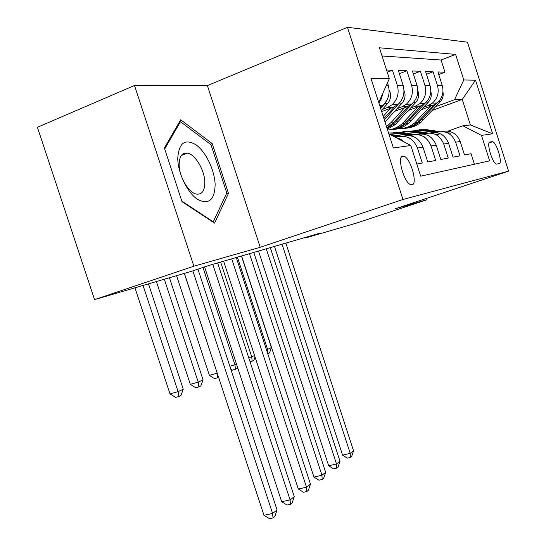 <?xml version="1.0" encoding="UTF-8"?>
<svg xmlns="http://www.w3.org/2000/svg" width="546" height="546" viewBox="0 0 546 546"><rect width="100%" height="100%" fill="white"/><g stroke="black" fill="none" stroke-linecap="round" stroke-linejoin="round"><path stroke-width="0.82" d="M412.059 184.841C417.929 184.173 410.701 158.347 404.074 156.238L402.791 156.054C396.765 156.17 403.863 182.357 410.551 184.637L412.059 184.841M134.493 85.497L193.885 266.202L260.203 247.29L207.384 85.592L134.493 85.497L37.408 127.286L94.56 299.611L191.523 271.287L208.865 265.486L320.591 232.978L305.651 237.94L356.593 223.061L427.027 199.72L426.59 198.375M207.384 85.592L347.461 27.3L467.431 42.172L508.592 171.144L402.955 199.488L347.461 27.3M416.803 164.059L422.276 163.015L417.451 147.993L422.993 147.154C419.041 137.872 412.414 134.22 403.112 136.213M422.993 147.154L427.757 161.971L435.694 160.456L431.033 145.939L436.213 145.154C432.418 136.22 426.017 132.685 417.007 134.548M436.213 145.154L440.813 159.48L448.239 158.067L443.734 144.014L448.587 143.284C444.942 134.671 438.752 131.245 430.023 132.992M448.587 143.284L453.037 157.152L459.998 155.828L455.637 142.213C451.863 133.47 445.55 130.18 436.704 132.35L436.22 132.521M421.505 109.616L432.998 105.364L437.216 102.941C442.376 98.212 444.048 92.37 442.233 85.429L437.912 71.936L444.956 72.202L438.752 74.563M423.669 107.255L428.125 105.603L432.384 103.146C437.599 98.355 439.284 92.445 437.442 85.415L433.067 71.751L426.467 74.283M433.067 71.751L425.566 71.471L430.03 85.401C431.913 92.561 430.2 98.587 424.904 103.467L420.584 105.972L408.483 110.463M394.587 111.37L407.35 106.613L411.786 104.027C417.226 98.99 418.966 92.765 417.028 85.367L412.407 70.98L420.406 71.28L413.377 73.99M381.668 111.623L393.222 107.296L397.781 104.627C403.364 99.413 405.146 92.984 403.132 85.333L398.348 70.454L406.9 70.775L399.385 73.683M386.554 70.011L392.458 70.229L387.278 72.256M417.451 147.993C413.281 138.343 406.401 134.705 396.792 137.08L395.754 137.456M431.033 145.939C426.999 136.609 420.318 133.101 410.981 135.394L410.148 135.695M443.734 144.014C439.83 134.992 433.34 131.593 424.256 133.825L408.333 131.77L396.99 132.541M492.144 141.667L489.953 142.028C486.097 142.015 492.239 163.097 496.389 164.114L499.167 163.663C502.873 163.356 496.744 142.663 492.676 141.721L489.189 142.683M388.834 133.866L410.824 145.482L420.7 176.174L489.625 160.845L481.49 135.388L462.885 125.798L448.061 131.081M410.824 145.482L393.379 147.973L370.946 78.324L389.332 78.651L379.409 47.789L455.61 54.402L463.786 79.975L475.511 80.187L492.628 133.797L481.49 135.388M382.35 109.439L387.298 107.582L393.222 107.296M397.038 108.661L401.815 106.879L407.35 106.613M410.783 107.937L415.39 106.217L420.584 105.972M444.956 72.202L441.066 60.033L382.036 55.965M380.2 107.057L382.794 105.269C388.527 99.877 390.349 93.216 388.254 85.292L387.462 82.835M392.458 70.229L397.304 85.312C399.351 93.073 397.549 99.597 391.912 104.88L387.298 107.582M406.9 70.775L411.582 85.353C413.554 92.854 411.793 99.154 406.299 104.266L401.815 106.879M420.406 71.28L424.931 85.388C426.835 92.643 425.109 98.744 419.758 103.685L415.39 106.217M474.413 164.23L471.048 153.719L464.503 154.968L460.196 141.523C456.688 133.217 450.696 129.887 442.233 131.538M462.885 125.798L470.406 124.979L462.237 99.427L454.531 99.7L463.786 79.975M432.241 110.442L462.237 99.427L475.511 80.187M435.776 106.613L454.531 99.7M193.885 266.202L94.56 299.611M260.203 247.29L402.955 199.488M508.592 171.144L395.229 208.784L427.027 199.72M305.473 237.38L305.651 237.94M378.712 102.436L389.332 78.651M441.066 60.033L455.61 54.402M404.579 142.178L400.416 139.059L395.597 137.428M382.835 93.216L381.552 98.457L378.904 103.044M470.406 124.979L492.628 133.797M182.016 201.686L214.564 223.137L228.481 193.345L212.189 143.537L180.699 119.792L164.38 148L182.016 201.686M210.394 144.233L212.189 143.537M226.221 194.164L228.481 193.345M439.864 131.613L427.061 129.723L419.43 129.743M450.593 133.19L447.119 132.678M434.507 132.378L421.007 130.385L410.114 131.095M438.076 131.934L424.781 129.975L416.373 130.119M415.629 130.153L423.327 130.132L437.209 132.18M282.043 244.192L350.232 453.351L353.549 450.791L285.851 243.086M353.549 450.791L351.672 456.395L350.348 457.432L347.29 458.142L342.588 455.146L274.481 246.396M342.588 455.146L350.232 453.351L350.348 457.432M430.35 106.347L414.885 122.768C409.295 127.245 403.064 129.252 396.178 128.801M442.942 91.919C443.68 95.57 442.847 98.778 440.458 101.542L421.021 122.222C416.496 125.88 411.431 127.873 405.828 128.214M433.681 105.098L417.24 122.563C412.68 126.249 407.569 128.262 401.917 128.603M402.675 128.481C408.592 128.296 413.936 126.283 418.714 122.427L436.554 103.453M237.408 257.18L267.588 349.365L271.41 347.556L241.455 256.006M271.41 347.556L269.485 352.969L267.772 353.753M266.441 349.693L267.588 349.365L267.95 353.706M215.138 184.746C214.749 170.536 206.115 152.211 196.253 144.983C185.026 138.274 178.863 142.731 177.757 158.34C177.873 173.116 187.367 192.69 197.488 199.345C208.702 205.071 214.585 200.205 215.138 184.746M204.825 182.466C204.77 170.413 195.291 154.293 187.38 153.119C182.105 152.518 179.361 156.306 179.149 164.489C179.061 176.447 188.466 192.595 196.212 194.048C201.856 194.867 204.73 191.004 204.825 182.466M164.708 148.976L180.439 121.724L210.981 144.676L226.781 192.97L213.247 221.819L181.818 201.092M179.32 122.174L180.439 121.724M212.804 221.976L213.247 221.819M427.948 133.019L414.769 131.067L406.9 131.088M438.936 134.65L434.534 133.995M425.894 133.34L412.346 131.327L403.644 131.49M402.859 131.525L410.804 131.497L424.938 133.599M266.243 248.792L336.507 463.977L340.008 461.268L270.277 247.618M340.008 461.268L338.063 467.042L336.664 468.14L333.538 468.857L328.685 465.786L258.517 251.037M328.685 465.786L336.507 463.977L336.664 468.14M415.349 134.528L401.699 132.494L393.57 132.521M410.469 135.585L394.84 133.238L388.561 133.026M412.933 134.842L399.119 132.774L390.103 132.944M389.264 132.978L397.474 132.951L411.868 135.108M424.085 136.507L423.266 136.384M249.495 253.665L321.956 475.238L325.675 472.358L253.781 252.416M325.675 472.358L323.655 478.323L322.167 479.484L318.966 480.207L313.95 477.061L241.598 255.965M313.95 477.061L321.956 475.238L322.167 479.484M402.102 136.172L389.68 134.302M396.396 137.223L394.731 136.971M410.688 138.186L409.145 137.954M399.119 136.439L391.571 135.299M392.786 135.94L397.925 136.718M231.716 258.838L306.511 487.189L310.462 484.138L236.261 257.514M310.462 484.138L308.367 490.288L306.784 491.523L303.508 492.253L298.314 489.025L223.635 261.186M298.314 489.025L306.511 487.189L306.784 491.523M212.797 264.339L290.09 499.904L294.287 496.648L217.636 262.933M294.287 496.648L292.11 503.009L290.424 504.327L287.073 505.057L281.695 501.747L204.586 266.919M281.695 501.747L290.09 499.904L290.424 504.327M417.895 106.968L402.04 123.908C397.741 127.423 392.929 129.47 387.605 130.064M430.821 91.407L430.842 91.448C431.872 95.42 431.087 98.942 428.473 102.013L408.565 123.335C403.91 127.109 398.703 129.163 392.943 129.498M421.451 105.617L404.538 123.689C399.849 127.505 394.601 129.579 388.779 129.914M389.585 129.777C395.679 129.614 401.187 127.539 406.108 123.546L424.747 103.597M220.645 262.06L251.726 356.852L254.552 355.521M255.037 356.995L253.781 360.51L250.088 361.882M248.723 357.719L251.726 356.852L252.156 361.288M404.627 107.623L391.318 122.284L386.479 126.563M417.861 91.059L418.127 91.612C419.198 95.714 418.393 99.345 415.718 102.518L395.304 124.508L387.326 129.177M408.435 106.156L393.966 122.065L391.025 124.891L386.868 127.771M387.073 128.399L392.69 124.741L395.625 121.929L412.421 103.474M202.975 267.451L234.944 364.783L236.479 364.052M237.565 367.362L237.155 368.495L232.412 370.181L230.794 369.144M229.839 366.236L234.944 364.783L235.442 369.321M390.465 108.326L383.203 116.38M404.006 90.636L404.572 91.783C405.678 96.021 404.859 99.781 402.115 103.058L384.998 121.963M394.553 106.723L383.893 118.53M384.323 119.867L400.641 101.542M184.309 273.389L217.219 373.15M218.618 377.402L214.626 378.712L209.405 375.389L176.57 275.655M209.405 375.389L217.137 373.184L217.718 377.839M389.141 90.11L390.076 91.967C391.229 96.355 390.39 100.239 387.571 103.631L381.333 110.572M380.603 108.306L384.698 103.74L386.814 100.355M164.319 279.231L198.232 382.118L203.071 379.832L169.437 277.737M203.071 379.832L200.826 385.954L198.887 386.882L195.727 387.769L190.322 384.357L156.409 281.545M190.322 384.357L198.232 382.118L198.887 386.882M192.84 270.843L272.59 513.445L277.068 509.978L197.939 269.137M277.068 509.978L274.795 516.564L273.007 517.963L269.567 518.7L263.984 515.301L184.398 273.369M263.984 515.301L272.59 513.445L273.007 517.963M143.045 285.449L178.105 391.625L183.258 389.189L148.492 283.859M183.258 389.189L180.924 395.516L178.863 396.505L175.628 397.406L170.018 393.898L134.958 287.81M170.018 393.898L178.105 391.625L178.863 396.505M428.125 105.603L432.998 105.364M437.442 85.415L442.233 85.429M386.37 85.285L388.254 85.292M397.304 85.312L403.132 85.333M411.582 85.353L417.028 85.367M424.931 85.388L430.03 85.401M455.637 142.213L460.196 141.523M424.781 129.975L427.061 129.723M421.007 130.385L423.327 130.132M420.045 119.908L417.704 120.1M423.805 119.594L421.505 119.786M440.458 101.542L438.636 101.617M412.346 131.327L414.769 131.067M408.333 131.77L410.804 131.497M399.119 132.774L401.699 132.494M394.84 133.238L397.474 132.951M407.412 120.953L404.92 121.157M411.411 120.618L408.968 120.823M428.473 102.013L426.365 102.102M393.966 122.065L391.318 122.284M398.225 121.71L395.625 121.929M415.718 102.518L413.281 102.614M404.477 91.585L403.992 91.591M402.115 103.058L399.426 103.16M389.974 91.762L389.162 91.776M387.571 103.631L384.698 103.74M401.324 157.214L404.074 156.238M432.384 103.146L437.216 102.941M419.758 103.685L424.904 103.467M406.299 104.266L411.786 104.027M391.912 104.88L397.781 104.627M379.668 105.398L382.794 105.269M489.066 142.977L492.676 141.721M414.885 122.768L417.24 122.563M418.714 122.427L421.021 122.222M181.361 155.46L187.38 153.119M402.04 123.908L404.538 123.689M406.108 123.546L408.565 123.335M388.356 125.123L391.025 124.891M392.69 124.741L395.304 124.508"/></g></svg>
